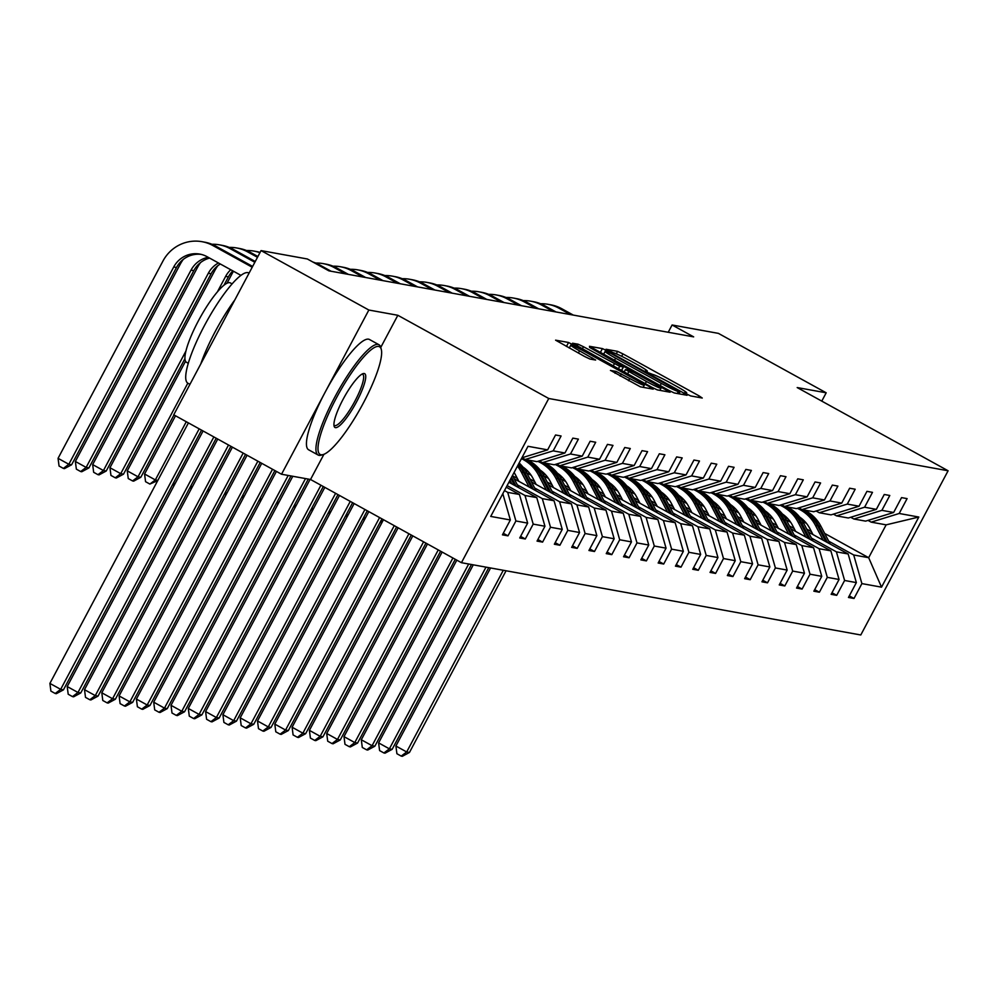 <?xml version="1.0" encoding="UTF-8"?>
<svg xmlns="http://www.w3.org/2000/svg" width="998" height="998" viewBox="0 0 998 998"><rect width="100%" height="100%" fill="white"/><g stroke="black" fill="none" stroke-linecap="round" stroke-linejoin="round"><path stroke-width="1.5" d="M686.961 394.16L690.678 395.932L702.243 398.027L699.099 395.894L622.927 353.891L617.6 351.358L606.036 349.263L613.458 352.805A15.831 1.098 28 0 1 630.486 360.902L636.836 364.395A15.831 1.098 28 0 1 647.328 371.194A15.831 1.098 28 0 1 646.891 371.231L645.307 370.969L647.602 372.454L652.817 374.5A15.831 1.098 28 0 1 669.845 382.596L676.195 386.101A15.831 1.098 28 0 1 686.686 392.9A15.831 1.098 28 0 1 686.25 392.938L684.665 392.676L686.961 394.16M610.526 370.37L640.367 386.825L653.203 389.145L650.06 387.012L568.561 342.476L555.587 340.168L584.678 356.523L590.005 359.055L595.631 360.041L579.551 350.859A13.236 0.923 28 0 1 570.781 345.171A13.236 0.923 28 0 1 585.377 351.907L635.526 379.564A13.236 0.923 28 0 1 644.296 385.24A13.236 0.923 28 0 1 629.701 378.504L616.028 371.368L610.464 370.507M397.84 315.281L368.848 310.029L261.052 250.598L173.739 414.806L281.536 474.237L310.528 479.489L461.438 562.697L548.75 398.489L397.84 315.281L380.762 347.404M821.778 401.109L826.194 392.8L797.19 387.561L948.1 470.769L548.75 398.489M826.194 392.8L718.398 333.369L672.103 324.986L668.223 332.272M261.052 250.598L307.347 258.981L328.916 270.857L693.66 336.875L672.103 324.986M668.897 390.418L674.224 392.95L687.061 395.283L683.917 393.137L607.745 351.134L602.418 348.601L589.444 346.294L668.897 390.418M670.132 392.214L657.295 389.894L651.968 387.361L572.515 343.225L578.141 344.21L583.468 346.743L619.683 366.303L623.463 366.952L620.182 364.831L589.544 347.379L670.132 392.214M368.848 310.029L281.536 474.237M521.892 457.808L547.64 449.861L555.549 434.991L561.088 435.989L553.179 450.859L564.943 452.992L572.84 438.122L578.391 439.12L570.482 453.99L582.233 456.123L590.142 441.253L595.694 442.251L587.785 457.121L599.536 459.255L607.445 444.384L612.984 445.382L605.087 460.253L616.839 462.386L624.748 447.516L630.287 448.514L622.39 463.384L634.142 465.517L642.038 450.647L647.59 451.645L639.681 466.515L651.445 468.648L659.341 453.778L664.893 454.776L656.983 469.646L668.735 471.78L676.644 456.909L682.195 457.907L674.286 472.778L686.038 474.911L693.947 460.041L699.486 461.039L691.589 475.909L703.341 478.042L711.25 463.172L716.789 464.17L708.879 479.04L720.643 481.173L728.54 466.303L734.091 467.301L726.182 482.171L737.946 484.304L745.843 469.434L751.394 470.432L743.485 485.302L755.236 487.436L763.146 472.565L768.697 473.563L760.788 488.434L772.539 490.567L780.448 475.697L785.987 476.695L778.091 491.565L789.842 493.698L797.751 478.828L803.29 479.826L795.381 494.696L807.145 496.829L815.042 481.959L820.593 482.957L812.684 497.827L824.448 499.961L832.344 485.09L837.896 486.088L829.987 500.959L841.738 503.092L849.647 488.222L855.186 489.22L847.29 504.09L859.041 506.223L866.95 491.353L872.489 492.351L864.592 507.221L876.344 509.354L884.253 494.484L889.792 495.482L881.883 510.352L893.647 512.485L901.543 497.615L907.095 498.613L899.186 513.483L918.821 517.039L881.533 587.161L861.898 583.605L854.001 598.476L848.45 597.465L856.359 582.607L844.607 580.474L836.698 595.344L831.147 594.334L839.056 579.476L827.305 577.343L819.395 592.213L813.857 591.203L821.753 576.345L810.002 574.212L802.093 589.082L796.554 588.072L804.463 573.214L792.699 571.081L784.802 585.951L779.251 584.94L787.16 570.083L775.396 567.949L767.499 582.82L761.948 581.809L769.857 566.951L758.106 564.818L750.197 579.688L744.645 578.678L752.554 563.82L740.803 561.687L732.894 576.557L727.355 575.547L735.252 560.689L723.5 558.556L715.591 573.426L710.052 572.415L717.961 557.558L706.197 555.424L698.301 570.295L692.749 569.284L700.658 554.426L688.894 552.293L680.998 567.163L675.446 566.153L683.356 551.295L671.604 549.162L663.695 564.032L658.156 563.022L666.053 548.164L654.301 546.031L646.392 560.901L640.853 559.89L648.75 545.033L636.998 542.9L629.089 557.77L623.55 556.759L631.46 541.902L619.696 539.768L611.799 554.639L606.248 553.628L614.157 538.77L602.405 536.637L594.496 551.507L588.945 550.497L596.854 535.639L585.102 533.506L577.193 548.376L571.654 547.366L579.551 532.508L567.8 530.375L559.89 545.245L554.352 544.234L562.248 529.377L550.497 527.243L542.588 542.114L537.049 541.103L544.958 526.245L533.194 524.112L525.297 538.982L519.746 537.972L527.655 523.114L515.904 520.981L507.994 535.851L502.443 534.841L510.352 519.983L490.729 516.428L528.004 446.306L547.64 449.861M461.438 562.697L860.787 634.978L948.1 470.769M506.26 487.211L519.459 494.484L507.695 492.363L504.464 490.579M507.695 492.363L515.904 520.981M519.459 494.484L527.655 523.114M564.943 452.992L536.924 461.637L525.16 459.517L553.179 450.859M522.004 457.77L525.16 459.517M508.893 482.259L536.762 497.615L524.998 495.495L507.109 485.614M524.998 495.495L533.194 524.112M536.762 497.615L544.958 526.245M582.233 456.123L554.214 464.769L542.463 462.648L570.482 453.99M539.307 460.901L542.463 462.648M514.145 478.741L554.052 500.746L542.301 498.613L517.351 484.853M542.301 498.613L550.497 527.243M554.052 500.746L562.248 529.377M599.536 459.255L571.517 467.9L559.766 465.779L587.785 457.121M556.61 464.033L559.766 465.779M531.447 481.872L571.355 503.878L559.604 501.745L534.641 487.985M517.376 478.466L512.648 475.859M559.604 501.745L567.8 530.375M571.355 503.878L579.551 532.508M616.839 462.386L588.82 471.031L577.069 468.91L605.087 460.253M573.9 467.164L577.069 468.91M548.75 485.003L588.658 507.009L576.906 504.876L551.944 491.116M534.679 481.597L529.938 478.99M531.161 475.31L526.744 472.877M576.906 504.876L585.102 533.506M588.658 507.009L596.854 535.639M634.142 465.517L606.123 474.162L594.359 472.042L622.39 463.384M591.203 470.295L594.359 472.042M566.053 488.134L605.961 510.14L594.197 508.007L569.247 494.247M551.969 484.729L547.241 482.121M528.304 471.68L524.936 469.821M548.463 478.441L544.047 476.009M594.197 508.007L602.405 536.637M605.961 510.14L614.157 538.77M651.445 468.648L623.413 477.294L611.662 475.173L639.681 466.515M608.506 473.426L611.662 475.173M583.356 491.266L623.251 513.271L611.5 511.138L586.55 497.378M569.272 487.86L564.544 485.253M545.607 474.811L542.238 472.952M565.766 481.572L561.35 479.14M611.5 511.138L619.696 539.768M623.251 513.271L631.46 541.902M668.735 471.78L640.716 480.425L628.965 478.304L656.983 469.646M625.808 476.557L628.965 478.304M600.646 494.397L640.554 516.403L628.802 514.269L603.84 500.509M586.575 490.991L581.846 488.384M562.909 477.942L559.541 476.083M583.069 484.704L578.64 482.271M628.802 514.269L636.998 542.9M640.554 516.403L648.75 545.033M686.038 474.911L658.019 483.556L646.267 481.435L674.286 472.778M643.111 479.689L646.267 481.435M617.949 497.528L657.857 519.534L646.105 517.401L621.143 503.641M603.877 494.122L599.137 491.515M580.212 481.073L576.844 479.215M600.359 487.835L595.943 485.402M646.105 517.401L654.301 546.031M657.857 519.534L666.053 548.164M703.341 478.042L675.322 486.687L663.57 484.566L691.589 475.909M660.402 482.82L663.57 484.566M635.252 500.659L675.159 522.665L663.408 520.532L638.446 506.772M621.18 497.254L616.44 494.646M597.503 484.205L594.134 482.346M617.662 490.966L613.246 488.533M663.408 520.532L671.604 549.162M675.159 522.665L683.356 551.295M720.643 481.173L692.624 489.818L680.861 487.698L708.879 479.04M677.704 485.951L680.861 487.698M652.555 503.79L692.462 525.796L680.698 523.663L655.748 509.903M638.471 500.385L633.742 497.777M614.805 487.336L611.437 485.477M634.965 494.097L630.549 491.665M680.698 523.663L688.894 552.293M692.462 525.796L700.658 554.426M737.946 484.304L709.915 492.95L698.163 490.829L726.182 482.171M695.007 489.082L698.163 490.829M669.845 506.922L709.753 528.928L698.001 526.794L673.051 513.034M655.773 503.516L651.045 500.909M632.108 490.467L628.74 488.608M652.268 497.229L647.852 494.796M698.001 526.794L706.197 555.424M709.753 528.928L717.961 557.558M755.236 487.436L727.218 496.081L715.466 493.96L743.485 485.302M712.31 492.214L715.466 493.96M687.148 510.053L727.055 532.059L715.304 529.926L690.342 516.166M673.076 506.647L668.348 504.04M649.411 493.598L646.043 491.74M669.571 500.36L665.142 497.927M715.304 529.926L723.5 558.556M727.055 532.059L735.252 560.689M772.539 490.567L744.52 499.212L732.769 497.091L760.788 488.434M729.613 495.345L732.769 497.091M704.451 513.184L744.358 535.19L732.607 533.057L707.644 519.297M690.379 509.778L685.638 507.171M666.714 496.73L663.346 494.871M686.861 503.491L682.445 501.058M732.607 533.057L740.803 561.687M744.358 535.19L752.554 563.82M789.842 493.698L761.823 502.343L750.072 500.223L778.091 491.565M746.903 498.476L750.072 500.223M721.754 516.315L761.661 538.321L749.91 536.188L724.947 522.428M707.682 512.91L702.941 510.302M684.004 499.861L680.636 498.002M704.164 506.622L699.748 504.19M749.91 536.188L758.106 564.818M761.661 538.321L769.857 566.951M807.145 496.829L779.126 505.475L767.362 503.354L795.381 494.696M764.206 501.607L767.362 503.354M739.056 519.447L778.964 541.452L767.2 539.319L742.25 525.559M724.972 516.041L720.244 513.434M701.307 502.992L697.939 501.133M721.467 509.753L717.051 507.321M767.2 539.319L775.396 567.949M778.964 541.452L787.16 570.083M824.448 499.961L796.416 508.606L784.665 506.485L812.684 497.827M781.509 504.739L784.665 506.485M756.347 522.578L796.254 544.584L784.503 542.45L759.553 528.691M742.275 519.172L737.547 516.565M718.61 506.123L715.242 504.264M738.77 512.885L734.353 510.452M784.503 542.45L792.699 571.081M796.254 544.584L804.463 573.214M841.738 503.092L813.719 511.737L801.968 509.616L829.987 500.959M798.812 507.87L801.968 509.616M773.65 525.709L813.557 547.715L801.806 545.582L776.843 531.822M759.578 522.303L754.85 519.696M735.913 509.254L732.544 507.396M756.072 516.016L751.644 513.583M801.806 545.582L810.002 574.212M813.557 547.715L821.753 576.345M859.041 506.223L831.022 514.868L819.271 512.747L847.29 504.09M816.115 511.001L819.271 512.747M790.952 528.84L830.86 550.846L819.109 548.713L794.146 534.953M776.881 525.435L772.14 522.827M753.216 512.386L749.847 510.527M773.363 519.147L768.947 516.715M819.109 548.713L827.305 577.343M830.86 550.846L839.056 579.476M876.344 509.354L848.325 517.999L836.561 515.879L864.592 507.221M833.405 514.132L836.561 515.879M808.255 531.971L848.163 553.977L836.399 551.844L811.449 538.084M794.183 528.566L789.443 525.958M770.506 515.517L767.138 513.658M790.665 522.278L786.249 519.846M836.399 551.844L844.607 580.474M848.163 553.977L856.359 582.607M893.647 512.485L865.628 521.131L853.864 519.01L881.883 510.352M850.708 517.263L853.864 519.01M824.685 533.431L868.672 557.695L853.702 554.975L828.752 541.215M811.474 531.697L806.746 529.09M787.809 518.648L784.44 516.789M802.567 521.243L806.496 523.414M853.702 554.975L861.898 583.605M881.533 587.161L868.672 557.695L886.137 524.848L871.167 522.141L899.186 513.483M868.01 520.395L871.167 522.141M886.137 524.848L918.821 517.039M502.817 493.673L510.352 519.983M849.298 595.881L854.001 598.476M831.995 592.75L836.698 595.344M814.692 589.618L819.395 592.213M797.402 586.487L802.093 589.082M780.099 583.356L784.802 585.951M762.796 580.225L767.499 582.82M745.494 577.094L750.197 579.688M728.191 573.962L732.894 576.557M710.9 570.831L715.591 573.426M693.598 567.7L698.301 570.295M676.295 564.569L680.998 567.163M658.992 561.437L663.695 564.032M641.689 558.306L646.392 560.901M624.399 555.175L629.089 557.77M607.096 552.044L611.799 554.639M589.793 548.912L594.496 551.507M572.49 545.781L577.193 548.376M555.187 542.65L559.89 545.245M537.897 539.519L542.588 542.114M520.594 536.388L525.297 538.982M503.291 533.256L507.994 535.851M310.528 479.489L323.926 454.302M679.937 391.79L610.876 353.429L605.574 351.371A15.831 1.098 28 0 0 605.137 351.408A15.831 1.098 28 0 0 615.629 358.207L661.337 383.407A15.831 1.098 28 0 0 678.366 391.503L679.937 391.79L678.877 393.798M646.417 381.461A13.236 0.923 28 0 0 661.013 388.197A13.236 0.923 28 0 0 652.243 382.508L634.578 372.765L629.251 370.233L625.472 369.584L646.417 381.461L645.257 383.656M830.261 544.11L820.967 526.333A38.548 37.575 -79.7 0 0 804.438 510.065M823.2 540.217L815.428 525.335A38.548 37.575 -79.7 0 0 797.327 508.331M812.983 534.579L809.79 528.466A31.998 31.188 -79.7 0 0 799.672 517.064M827.579 542.625L818.859 525.958A38.548 37.575 -79.7 0 0 802.33 509.679M800.745 508.943A38.548 37.575 -79.7 0 0 798.388 508.007M798.013 508.119A38.548 37.575 100.3 0 1 817.537 525.709L825.882 541.689M503.291 570.27L406.685 751.968L409.454 752.467L506.061 570.769M409.454 752.467L402.319 756.309L401.208 756.097L396.905 753.727L395.907 746.017L490.579 567.974M395.907 746.017L406.685 751.968L401.208 756.097M540.617 303.754A37.787 36.839 100.3 0 1 548.027 304.315L550.796 304.827A37.787 36.839 100.3 0 1 561.762 308.719L573.326 315.106M548.027 304.315A37.787 36.839 100.3 0 1 558.992 308.22L570.557 314.595M321.044 454.739A61.477 13.061 118.9 0 0 323.352 454.502A61.477 13.061 118.9 0 0 361.264 406.897A61.477 13.061 118.9 0 0 381.286 349.412A61.477 13.061 118.9 0 0 378.616 346.443A61.477 13.061 118.9 0 0 336.301 398.14A61.477 13.061 118.9 0 0 321.044 454.739M323.352 454.502L321.406 455.113A62.986 13.386 -61.1 0 1 319.036 455.35A62.986 13.386 -61.1 0 1 318.125 455.026A62.986 13.386 -61.1 0 1 335.74 395.383A62.986 13.386 -61.1 0 1 378.03 344.397A62.986 13.386 -61.1 0 1 378.953 344.722A62.986 13.386 -61.1 0 1 380.774 347.441L381.286 349.412M335.44 427.655A30.738 6.537 -61.1 0 1 334.105 426.171A30.738 6.537 -61.1 0 1 344.11 397.429A30.738 6.537 -61.1 0 1 363.072 373.626A30.738 6.537 -61.1 0 1 364.22 373.514A30.738 6.537 -61.1 0 1 356.598 401.807A30.738 6.537 -61.1 0 1 335.44 427.655M333.931 425.011A29.229 6.213 118.9 0 0 334.43 425.472A29.229 6.213 118.9 0 0 334.854 425.622A29.229 6.213 118.9 0 0 354.477 401.957A29.229 6.213 118.9 0 0 362.648 374.287A29.229 6.213 118.9 0 0 362.224 374.138A29.229 6.213 118.9 0 0 362 374.113M189.932 384.355L187.911 383.232A62.986 13.386 -61.1 0 1 205.526 323.589A62.986 13.386 -61.1 0 1 247.816 272.604A62.986 13.386 -61.1 0 1 248.739 272.928L249.076 273.115M188.298 363.309L186.514 362.324A45.347 9.643 -61.1 0 1 199.188 319.372A45.347 9.643 -61.1 0 1 229.64 282.671A45.347 9.643 -61.1 0 1 230.301 282.896L232.085 283.881M318.125 455.026L308.644 449.799A62.986 13.386 -61.1 0 1 326.246 390.156A62.986 13.386 -61.1 0 1 368.549 339.17A62.986 13.386 -61.1 0 1 369.46 339.495L378.953 344.722M200.76 363.996A62.986 13.386 -61.1 0 1 234.817 299.949M812.958 540.978L803.677 523.202A38.548 37.575 -79.7 0 0 787.135 506.934M805.897 537.086L798.126 522.204A38.548 37.575 -79.7 0 0 780.037 505.2M795.68 531.447L792.487 525.335A31.998 31.188 -79.7 0 0 782.37 513.933M810.276 539.494L801.569 522.827A38.548 37.575 -79.7 0 0 785.027 506.547M783.442 505.811A38.548 37.575 -79.7 0 0 781.085 504.876M780.71 504.988A38.548 37.575 100.3 0 1 800.234 522.578L808.58 538.558M485.989 567.138L389.382 748.837L392.152 749.336L488.758 567.637M392.152 749.336L385.028 753.178L383.918 752.966L379.602 750.596L378.604 742.886L473.277 564.843M378.604 742.886L389.382 748.837L383.918 752.966M795.655 537.847L786.374 520.07A38.548 37.575 -79.7 0 0 769.832 503.803M788.607 533.955L780.823 519.072A38.548 37.575 -79.7 0 0 762.734 502.069M778.39 528.316L775.184 522.204A31.998 31.188 -79.7 0 0 765.067 510.801M792.973 536.363L784.266 519.696A38.548 37.575 -79.7 0 0 767.724 503.416M766.14 502.68A38.548 37.575 -79.7 0 0 763.794 501.745M763.408 501.857A38.548 37.575 100.3 0 1 782.931 519.447L791.289 535.427M468.686 564.007L372.079 745.706L374.861 746.205L471.468 564.506M374.861 746.205L367.726 750.047L366.615 749.835L362.299 747.465L361.301 739.755L456.81 560.14M361.301 739.755L372.079 745.706L366.615 749.835M523.326 300.623A37.787 36.839 100.3 0 1 530.724 301.184L533.493 301.695A37.787 36.839 100.3 0 1 544.459 305.588L556.036 311.975M530.724 301.184A37.787 36.839 100.3 0 1 541.689 305.089L553.254 311.463M506.023 297.491A37.787 36.839 100.3 0 1 513.421 298.053L516.191 298.564A37.787 36.839 100.3 0 1 527.169 302.456L538.733 308.844M513.421 298.053A37.787 36.839 100.3 0 1 524.387 301.957L535.963 308.332M380.937 520.756L382.745 521.081M379.826 522.852L382.608 521.355M778.353 534.716L769.071 516.939A38.548 37.575 -79.7 0 0 752.529 500.672M771.304 530.824L763.52 515.941A38.548 37.575 -79.7 0 0 745.431 498.938M761.087 525.185L757.881 519.072A31.998 31.188 -79.7 0 0 747.764 507.67M775.671 533.231L766.963 516.565A38.548 37.575 -79.7 0 0 750.421 500.285M748.837 499.549A38.548 37.575 -79.7 0 0 746.492 498.613M746.117 498.726A38.548 37.575 100.3 0 1 765.628 516.315L773.986 532.296M452.917 557.994L354.789 742.574L357.558 743.073L455.275 559.292M357.558 743.073L350.423 746.916L349.312 746.704L344.996 744.333L343.998 736.624L442.139 552.056M343.998 736.624L354.789 742.574L349.312 746.704M488.721 294.36A37.787 36.839 100.3 0 1 496.118 294.921L498.9 295.433A37.787 36.839 100.3 0 1 509.866 299.325L521.43 305.712M496.118 294.921A37.787 36.839 100.3 0 1 507.096 298.826L518.661 305.201M363.634 517.625L365.455 517.95M362.524 519.721L365.305 518.224M761.05 531.585L751.768 513.808A38.548 37.575 -79.7 0 0 735.227 497.54M754.001 527.692L746.23 512.81A38.548 37.575 -79.7 0 0 728.128 495.806M743.784 522.054L740.591 515.941A31.998 31.188 -79.7 0 0 730.474 504.539M758.38 530.1L749.66 513.434A38.548 37.575 -79.7 0 0 733.131 497.154M731.546 496.418A38.548 37.575 -79.7 0 0 729.189 495.482M728.814 495.594A38.548 37.575 100.3 0 1 748.338 513.184L756.684 529.165M438.259 549.91L337.486 739.443L340.256 739.942L440.605 551.208M340.256 739.942L333.12 743.784L332.01 743.572L327.706 741.202L326.708 733.493L427.481 543.972M326.708 733.493L337.486 739.443L332.01 743.572M471.418 291.229A37.787 36.839 100.3 0 1 478.828 291.79L481.597 292.302A37.787 36.839 100.3 0 1 492.563 296.194L504.127 302.581M478.828 291.79A37.787 36.839 100.3 0 1 489.793 295.695L501.358 302.07M346.343 514.494L348.152 514.818M345.221 516.59L348.003 515.093M743.76 528.453L734.466 510.677A38.548 37.575 -79.7 0 0 717.936 494.409M736.699 524.561L728.927 509.679A38.548 37.575 -79.7 0 0 710.825 492.675M726.482 518.923L723.288 512.81A31.998 31.188 -79.7 0 0 713.171 501.408M741.077 526.969L732.357 510.302A38.548 37.575 -79.7 0 0 715.828 494.022M714.244 493.286A38.548 37.575 -79.7 0 0 711.886 492.351M711.512 492.463A38.548 37.575 100.3 0 1 731.035 510.053L739.381 526.033M423.589 541.827L320.183 736.312L322.953 736.811L425.946 543.124M322.953 736.811L315.817 740.653L314.707 740.441L310.403 738.071L309.405 730.361L412.81 535.889M309.405 730.361L320.183 736.312L314.707 740.441M454.127 288.098A37.787 36.839 100.3 0 1 461.525 288.659L464.295 289.171A37.787 36.839 100.3 0 1 475.26 293.063L486.837 299.45M461.525 288.659A37.787 36.839 100.3 0 1 472.491 292.564L484.055 298.938M329.041 511.363L330.849 511.687M327.93 513.459L330.712 511.962M726.457 525.322L717.175 507.545A38.548 37.575 -79.7 0 0 700.633 491.278M719.408 521.43L711.624 506.547A38.548 37.575 -79.7 0 0 693.535 489.544M709.179 515.791L705.985 509.679A31.998 31.188 -79.7 0 0 695.868 498.276M723.775 523.838L715.067 507.171A38.548 37.575 -79.7 0 0 698.525 490.891M696.941 490.155A38.548 37.575 -79.7 0 0 694.583 489.22M694.209 489.332A38.548 37.575 100.3 0 1 713.732 506.922L722.078 522.902M408.931 533.743L302.881 733.181L305.65 733.68L411.276 535.04M305.65 733.68L298.527 737.522L297.416 737.31L293.1 734.94L292.102 727.23L398.152 527.792M292.102 727.23L302.881 733.181L297.416 737.31M436.825 284.966A37.787 36.839 100.3 0 1 444.222 285.528L446.992 286.039A37.787 36.839 100.3 0 1 457.957 289.931L469.534 296.319M444.222 285.528A37.787 36.839 100.3 0 1 455.188 289.432L466.752 295.807M311.738 508.231L313.547 508.556M310.627 510.327L313.409 508.83M709.154 522.191L699.872 504.414A38.548 37.575 -79.7 0 0 683.331 488.147M702.105 518.299L694.321 503.416A38.548 37.575 -79.7 0 0 676.232 486.413M691.888 512.66L688.682 506.547A31.998 31.188 -79.7 0 0 678.565 495.145M706.472 520.707L697.764 504.04A38.548 37.575 -79.7 0 0 681.222 487.76M679.638 487.024A38.548 37.575 -79.7 0 0 677.293 486.088M676.906 486.201A38.548 37.575 100.3 0 1 696.429 503.79L704.788 519.771M394.26 525.659L285.578 730.049L288.36 730.548L396.605 526.956M288.36 730.548L281.224 734.391L280.114 734.179L275.797 731.808L274.799 724.099L383.481 519.709M274.799 724.099L285.578 730.049L280.114 734.179M419.522 281.835A37.787 36.839 100.3 0 1 426.919 282.397L429.689 282.908A37.787 36.839 100.3 0 1 440.667 286.8L452.231 293.187M426.919 282.397A37.787 36.839 100.3 0 1 437.885 286.301L449.462 292.676M294.435 505.1L296.244 505.425M293.325 507.196L296.107 505.699M691.851 519.06L682.57 501.283A38.548 37.575 -79.7 0 0 666.028 485.016M684.803 515.168L677.031 500.285A38.548 37.575 -79.7 0 0 658.93 483.281M674.586 509.529L671.38 503.416A31.998 31.188 -79.7 0 0 661.262 492.014M689.169 517.575L680.461 500.909A38.548 37.575 -79.7 0 0 663.92 484.629M662.335 483.893A38.548 37.575 -79.7 0 0 659.99 482.957M659.616 483.069A38.548 37.575 100.3 0 1 679.127 500.659L687.485 516.64M379.589 517.563L268.287 726.918L271.057 727.417L381.947 518.86M271.057 727.417L263.921 731.26L262.811 731.047L258.494 728.677L257.496 720.968L368.811 511.625M257.496 720.968L268.287 726.918L262.811 731.047M402.219 278.704A37.787 36.839 100.3 0 1 409.617 279.265L412.399 279.777A37.787 36.839 100.3 0 1 423.364 283.669L434.928 290.056M409.617 279.265A37.787 36.839 100.3 0 1 420.595 283.17L432.159 289.545M277.132 501.969L278.953 502.293M276.022 504.065L278.804 502.568M674.548 515.929L665.267 498.152A38.548 37.575 -79.7 0 0 648.725 481.884M667.5 512.036L659.728 497.154A38.548 37.575 -79.7 0 0 641.627 480.15M657.283 506.398L654.089 500.285A31.998 31.188 -79.7 0 0 643.972 488.883M671.879 514.444L663.159 497.777A38.548 37.575 -79.7 0 0 646.629 481.498M645.045 480.762A38.548 37.575 -79.7 0 0 642.687 479.826M642.313 479.938A38.548 37.575 100.3 0 1 661.836 497.528L670.182 513.508M364.931 509.479L250.985 723.787L253.754 724.286L367.276 510.776M253.754 724.286L246.618 728.128L245.508 727.929L241.204 725.546L240.206 717.836L354.153 503.541M240.206 717.836L250.985 723.787L245.508 727.929M384.916 275.573A37.787 36.839 100.3 0 1 392.326 276.134L395.096 276.646A37.787 36.839 100.3 0 1 406.061 280.538L417.626 286.925M392.326 276.134A37.787 36.839 100.3 0 1 403.292 280.039L414.856 286.414M259.842 498.838L261.651 499.162M258.732 500.934L261.513 499.437M657.258 512.797L647.964 495.02A38.548 37.575 -79.7 0 0 631.435 478.753M650.197 508.905L642.425 494.022A38.548 37.575 -79.7 0 0 624.336 477.019M639.98 503.266L636.786 497.154A31.998 31.188 -79.7 0 0 626.669 485.752M654.576 511.313L645.868 494.646A38.548 37.575 -79.7 0 0 629.326 478.366M627.742 477.63A38.548 37.575 -79.7 0 0 625.384 476.695M625.01 476.807A38.548 37.575 100.3 0 1 644.533 494.397L652.879 510.377M350.261 501.395L233.682 720.656L236.451 721.155L352.618 502.693M236.451 721.155L229.315 724.997L228.218 724.798L223.901 722.415L222.903 714.705L339.482 495.457M222.903 714.705L233.682 720.656L228.218 724.798M367.626 272.442A37.787 36.839 100.3 0 1 375.023 273.003L377.793 273.514A37.787 36.839 100.3 0 1 388.758 277.407L400.335 283.794M375.023 273.003A37.787 36.839 100.3 0 1 385.989 276.908L397.553 283.282M242.539 495.707L244.348 496.031M241.429 497.802L244.211 496.305M639.955 509.666L630.674 491.889A38.548 37.575 -79.7 0 0 614.132 475.622M632.907 505.774L625.122 490.891A38.548 37.575 -79.7 0 0 607.034 473.888M622.677 500.135L619.484 494.022A31.998 31.188 -79.7 0 0 609.366 482.62M637.273 508.182L628.565 491.515A38.548 37.575 -79.7 0 0 612.024 475.235M610.439 474.499A38.548 37.575 -79.7 0 0 608.094 473.563M607.707 473.676A38.548 37.575 100.3 0 1 627.231 491.266L635.576 507.246M335.602 493.311L216.379 717.525L219.148 718.024L337.948 494.609M219.148 718.024L212.025 721.866L210.915 721.666L206.598 719.284L205.6 711.574L324.824 487.361M205.6 711.574L216.379 717.525L210.915 721.666M350.323 269.31A37.787 36.839 100.3 0 1 357.721 269.872L360.49 270.383A37.787 36.839 100.3 0 1 371.456 274.275L383.032 280.663M357.721 269.872A37.787 36.839 100.3 0 1 368.686 273.776L380.263 280.151M225.236 492.575L227.045 492.9M224.126 494.671L226.908 493.174M622.652 506.535L613.371 488.758A38.548 37.575 -79.7 0 0 596.829 472.491M615.604 502.643L607.819 487.76A38.548 37.575 -79.7 0 0 589.731 470.757M605.387 497.004L602.181 490.891A31.998 31.188 -79.7 0 0 592.064 479.489M619.97 505.05L611.263 488.384A38.548 37.575 -79.7 0 0 594.721 472.104M593.136 471.368A38.548 37.575 -79.7 0 0 590.791 470.432M590.417 470.545A38.548 37.575 100.3 0 1 609.928 488.134L618.286 504.115M320.932 485.228L199.076 714.393L201.858 714.892L323.277 486.525M201.858 714.892L194.722 718.735L193.612 718.535L189.296 716.152L188.298 708.443L310.079 479.414M188.298 708.443L199.076 714.393L193.612 718.535M333.02 266.192A37.787 36.839 100.3 0 1 340.418 266.74L343.187 267.252A37.787 36.839 100.3 0 1 354.165 271.144L365.73 277.531M340.418 266.74A37.787 36.839 100.3 0 1 351.383 270.645L362.96 277.02M207.933 489.444L209.742 489.769M206.823 491.54L209.605 490.043M605.349 503.404L596.068 485.627A38.548 37.575 -79.7 0 0 579.526 469.359M598.301 499.511L590.529 484.629A38.548 37.575 -79.7 0 0 572.428 467.625M588.084 493.873L584.878 487.76A31.998 31.188 -79.7 0 0 574.761 476.358M602.667 501.919L593.96 485.253A38.548 37.575 -79.7 0 0 577.418 468.973M575.834 468.237A38.548 37.575 -79.7 0 0 573.488 467.301M573.114 467.413A38.548 37.575 100.3 0 1 592.625 485.003L600.983 500.984M305.5 478.578L181.786 711.262L184.555 711.761L308.27 479.077M184.555 711.761L177.419 715.603L176.309 715.404L172.005 713.021L171.007 705.312L292.788 476.283M171.007 705.312L181.786 711.262L176.309 715.404M315.717 263.06A37.787 36.839 100.3 0 1 323.115 263.609L325.897 264.121A37.787 36.839 100.3 0 1 336.862 268.013L348.427 274.4M323.115 263.609A37.787 36.839 100.3 0 1 334.093 267.514L345.657 273.889M190.63 486.313L192.452 486.637M189.52 488.409L192.302 486.912M588.059 500.272L578.765 482.496A38.548 37.575 -79.7 0 0 562.236 466.228M580.998 496.38L573.226 481.498A38.548 37.575 -79.7 0 0 555.125 464.494M570.781 490.742L567.588 484.629A31.998 31.188 -79.7 0 0 557.47 473.227M585.377 498.788L576.657 482.121A38.548 37.575 -79.7 0 0 560.128 465.841M558.543 465.105A38.548 37.575 -79.7 0 0 556.185 464.17M555.811 464.282A38.548 37.575 100.3 0 1 575.335 481.872L583.68 497.852M288.197 475.447L164.483 708.131L167.252 708.63L290.967 475.946M167.252 708.63L160.117 712.472L159.006 712.273L154.702 709.89L153.704 702.18L276.409 471.418M153.704 702.18L164.483 708.131L159.006 712.273M312.935 262.05A37.787 36.839 100.3 0 1 319.56 264.882L331.124 271.269M173.34 483.182L175.149 483.506M172.23 485.278L175.012 483.781M570.756 497.141L561.462 479.364A38.548 37.575 -79.7 0 0 544.933 463.097M563.695 493.249L555.923 478.366A38.548 37.575 -79.7 0 0 537.835 461.363M553.478 487.61L550.285 481.498A31.998 31.188 -79.7 0 0 540.168 470.095M568.074 495.657L559.367 478.99A38.548 37.575 -79.7 0 0 542.825 462.71M541.24 461.974A38.548 37.575 -79.7 0 0 538.883 461.039M538.508 461.151A38.548 37.575 100.3 0 1 558.032 478.741L566.377 494.721M272.516 469.272L147.18 705L149.95 705.499L274.874 470.569M149.95 705.499L142.814 709.341L141.716 709.141L137.4 706.759L136.402 699.049L261.738 463.322M136.402 699.049L147.18 705L141.716 709.141M186.289 421.73L155.339 479.926L157.846 480.375M157.709 480.649L149.875 484.067L145.558 481.685L144.56 473.988L175.511 415.779M144.56 473.988L155.339 479.926L149.875 484.067M553.453 494.01L544.172 476.233A38.548 37.575 -79.7 0 0 527.63 459.966M546.405 490.118L538.621 475.235A38.548 37.575 -79.7 0 0 521.443 458.643M536.188 484.479L532.982 478.366A31.998 31.188 -79.7 0 0 522.865 466.964M550.771 492.525L542.064 475.859A38.548 37.575 -79.7 0 0 525.522 459.579M523.938 458.843A38.548 37.575 -79.7 0 0 521.804 457.982M521.68 458.207A38.548 37.575 100.3 0 1 540.729 475.609L549.075 491.59M257.858 461.188L129.877 701.868L132.647 702.367L260.204 462.486M132.647 702.367L125.523 706.21L124.413 706.01L120.097 703.627L119.099 695.918L247.08 455.238M119.099 695.918L129.877 701.868L124.413 706.01M187.811 383.182L138.036 476.795L140.805 477.294L173.964 414.931M140.805 477.294L133.682 481.136L132.572 480.936L128.255 478.553L127.257 470.856L185.528 361.251M227.033 283.195L232.147 273.577A37.787 36.839 100.3 0 1 233.495 271.256M127.257 470.856L138.036 476.795L132.572 480.936M536.151 490.879L526.869 473.102A38.548 37.575 -79.7 0 0 519.16 462.96M529.102 486.987L521.318 472.104A38.548 37.575 -79.7 0 0 517.463 466.141M518.885 481.348L515.679 475.235A31.998 31.188 -79.7 0 0 514.082 472.503M533.468 489.394L524.761 472.728A38.548 37.575 -79.7 0 0 518.561 464.07M518.162 464.831A38.548 37.575 100.3 0 1 523.426 472.478L531.784 488.459M243.188 453.104L112.574 698.737L115.356 699.236L245.533 454.389M115.356 699.236L108.221 703.079L107.11 702.879L102.794 700.496L101.796 692.787L232.409 447.154M101.796 692.787L112.574 698.737L107.11 702.879M232.833 270.882A25.2 24.551 -79.7 0 0 228.405 276.895L223.989 285.191M230.738 269.734A25.2 24.551 -79.7 0 0 225.635 276.384L217.427 291.815M185.965 350.984L120.733 473.663L123.515 474.162L184.954 358.606M123.515 474.162L116.379 478.005L115.269 477.805L110.953 475.422L109.955 467.725L214.857 270.446A37.787 36.839 100.3 0 1 217.826 265.705M246.518 250.535A37.787 36.839 100.3 0 1 253.916 251.084A37.787 36.839 100.3 0 1 259.917 252.719M253.916 251.084L256.686 251.596A37.787 36.839 100.3 0 1 260.104 252.382M109.955 467.725L120.733 473.663L115.269 477.805M518.848 487.748L512.473 475.535M511.799 483.855L509.941 480.288M516.178 486.263L511.512 477.343M510.901 478.479L514.481 485.327M228.517 445.008L95.284 695.606L98.053 696.105L230.875 446.306M98.053 696.105L90.918 699.947L89.808 699.748L85.504 697.365L84.506 689.668L217.739 439.07M84.506 689.668L95.284 695.606L89.808 699.748M229.216 247.404A37.787 36.839 100.3 0 1 236.613 247.953L239.395 248.465A37.787 36.839 100.3 0 1 250.361 252.357L257.908 256.523M236.613 247.953A37.787 36.839 100.3 0 1 247.591 251.858L257.484 257.309M220.321 263.996A25.2 24.551 -79.7 0 0 211.102 273.764L106.212 471.031L103.443 470.532L97.966 474.674L93.662 472.291L92.664 464.594L197.554 267.314A37.787 36.839 100.3 0 1 200.536 262.574M218.462 262.961A25.2 24.551 -79.7 0 0 208.333 273.252L103.443 470.532L92.664 464.594M106.212 471.031L99.076 474.873L97.966 474.674M213.859 436.924L77.981 692.475L80.751 692.974L216.204 438.222M80.751 692.974L73.615 696.816L72.505 696.616L68.201 694.234L67.203 686.537L203.081 430.986M67.203 686.537L77.981 692.475L72.505 696.616M211.913 244.273A37.787 36.839 100.3 0 1 219.323 244.822L222.092 245.333A37.787 36.839 100.3 0 1 233.058 249.226L255.263 261.476M219.323 244.822A37.787 36.839 100.3 0 1 230.288 248.727L254.852 262.274M209.63 258.095A25.2 24.551 -79.7 0 0 193.799 270.633L88.909 467.9L86.14 467.401L80.663 471.543L76.359 469.16L75.361 461.463L180.251 264.183A37.787 36.839 100.3 0 1 183.233 259.443M208.17 257.297A25.2 24.551 -79.7 0 0 191.03 270.121L86.14 467.401L75.361 461.463M88.909 467.9L81.774 471.742L80.663 471.543M199.188 428.841L60.678 689.344L63.448 689.843L201.546 430.138M63.448 689.843L56.325 693.685L55.214 693.485L50.898 691.103L49.9 683.405L188.41 422.903M49.9 683.405L60.678 689.344L55.214 693.485M240.942 275.361L207.085 256.698A25.2 24.551 -79.7 0 0 199.775 254.091A25.2 24.551 -79.7 0 0 173.727 266.99L68.837 464.27L58.059 458.332L162.948 261.052A37.787 36.839 100.3 0 1 202.02 241.691L204.79 242.202A37.787 36.839 100.3 0 1 215.755 246.094L252.631 266.429M202.02 241.691A37.787 36.839 100.3 0 1 212.986 245.595L252.207 267.227M201.159 254.378A25.2 24.551 -79.7 0 0 176.496 267.501L71.606 464.769L68.837 464.27L63.373 468.411L59.057 466.029L58.059 458.332M71.606 464.769L64.471 468.611L63.373 468.411M685.913 393.574L686.25 392.938M646.554 371.867L646.891 371.231M616.302 353.803L617.6 351.358M621.654 356.286L622.927 353.891M698.351 397.316L699.099 395.894M600.297 352.593L602.418 348.601M683.156 394.572L683.917 393.137M614.456 360.403L615.629 358.207M660.165 385.615L661.337 383.407M677.293 393.511L678.366 391.503M577.143 346.094L578.141 344.21M582.296 348.938L583.468 346.743M613.196 365.979L614.356 363.783M618.348 368.823L619.683 366.303M621.442 370.52L623.326 366.965M666.227 391.503L666.988 390.081M627.58 373.913L628.752 371.718M615.018 373.252L616.028 371.368M620.182 376.096L621.342 373.901M628.54 380.712L629.701 378.504M578.378 353.055L579.551 350.859M591.589 359.342L592.35 357.92M566.44 346.468L568.561 342.476M573.401 345.932L573.887 345.009M649.311 388.447L650.06 387.012M818.859 525.958L820.967 526.333M815.428 525.335L817.537 525.709M561.762 308.719L558.992 308.22M801.569 522.827L803.677 523.202M798.126 522.204L800.234 522.578M784.266 519.696L786.374 520.07M780.823 519.072L782.931 519.447M544.459 305.588L541.689 305.089M527.169 302.456L524.387 301.957M766.963 516.565L769.071 516.939M763.52 515.941L765.628 516.315M509.866 299.325L507.096 298.826M749.66 513.434L751.768 513.808M746.23 512.81L748.338 513.184M492.563 296.194L489.793 295.695M732.357 510.302L734.466 510.677M728.927 509.679L731.035 510.053M475.26 293.063L472.491 292.564M715.067 507.171L717.175 507.545M711.624 506.547L713.732 506.922M457.957 289.931L455.188 289.432M697.764 504.04L699.872 504.414M694.321 503.416L696.429 503.79M440.667 286.8L437.885 286.301M680.461 500.909L682.57 501.283M677.031 500.285L679.127 500.659M423.364 283.669L420.595 283.17M663.159 497.777L665.267 498.152M659.728 497.154L661.836 497.528M406.061 280.538L403.292 280.039M645.868 494.646L647.964 495.02M642.425 494.022L644.533 494.397M388.758 277.407L385.989 276.908M628.565 491.515L630.674 491.889M625.122 490.891L627.231 491.266M371.456 274.275L368.686 273.776M611.263 488.384L613.371 488.758M607.819 487.76L609.928 488.134M354.165 271.144L351.383 270.645M593.96 485.253L596.068 485.627M590.529 484.629L592.625 485.003M336.862 268.013L334.093 267.514M576.657 482.121L578.765 482.496M573.226 481.498L575.335 481.872M319.56 264.882L317.339 264.482M559.367 478.99L561.462 479.364M555.923 478.366L558.032 478.741M542.064 475.859L544.172 476.233M538.621 475.235L540.729 475.609M524.761 472.728L526.869 473.102M521.318 472.104L523.426 472.478M228.405 276.895L225.635 276.384M250.361 252.357L247.591 251.858M211.102 273.764L208.333 273.252M233.058 249.226L230.288 248.727M193.799 270.633L191.03 270.121M215.755 246.094L212.986 245.595M176.496 267.501L173.727 266.99M686.237 393.748L686.686 392.9M646.879 372.054L647.328 371.194M678.964 393.811L680.037 391.79M603.553 354.39L605.137 351.408M621.542 370.582L623.463 366.952M659.865 390.355L661.013 388.197M624.174 372.029L625.472 369.584M643.186 387.336L644.296 385.24M569.259 348.028L570.781 345.171"/></g></svg>
